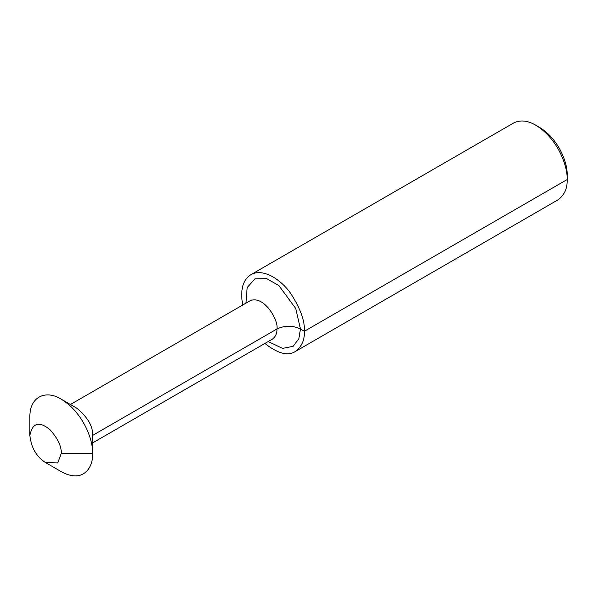 <?xml version="1.0" encoding="UTF-8"?>
<svg xmlns="http://www.w3.org/2000/svg" width="597" height="597" viewBox="0 0 597 597"><rect width="100%" height="100%" fill="white"/><g stroke="black" fill="none" stroke-linecap="round" stroke-linejoin="round"><path stroke-width="0.9" d="M264.889 343.454C277.784 353.558 287.881 356.267 295.194 351.573C301.686 346.775 304.746 340.006 304.38 331.26C304.97 320.887 300.321 308.164 290.448 293.097C280.612 279.142 262.546 267.762 250.822 274.724C242.778 279.866 240.069 289.97 242.703 305.03M295.194 351.573L557.964 199.868C564.449 195.07 567.516 188.301 567.15 179.555C567.896 166.697 557.941 138.608 535.778 125.213C527.614 120.437 520.218 119.706 513.592 123.019L250.822 274.724M535.778 125.213L539.695 127.474C559.091 139.198 567.807 163.779 567.15 175.025L567.15 179.555L304.38 331.26L300.463 328.999C292.62 325.335 284.776 325.335 276.926 328.999L92.602 435.422C93.102 426.497 87.871 417.445 76.916 408.251L61.222 399.192C46.32 389.654 29.41 396.169 29.85 417.303L29.85 435.422C31.245 447.713 36.469 456.772 45.536 462.593L57.737 462.906L61.222 453.533C61.678 446.571 57.916 438.594 49.932 429.624C39.126 420.878 32.432 422.81 29.85 435.422M45.536 462.593L61.222 471.652C83.386 483.846 93.348 467.257 92.602 453.533L92.602 435.422L92.602 453.533C93.348 440.683 83.386 412.587 61.222 399.192M92.602 453.533L61.222 453.533M567.15 175.025L567.15 179.555M268.172 341.559L282.545 348.379L293.127 346.335L298.843 338.79L300.463 328.999L295.724 308.47L278.792 285.5L266.65 278.642L254.971 278.836L247.165 287.538L245.986 303.134M273.508 338.745L272.336 339.156C275.583 336.753 277.112 333.372 276.926 328.999C279 321.216 264.329 294.761 250.15 300.731L251.091 299.91M250.15 300.731L70.416 404.497M272.336 339.156L92.602 442.922"/></g></svg>
